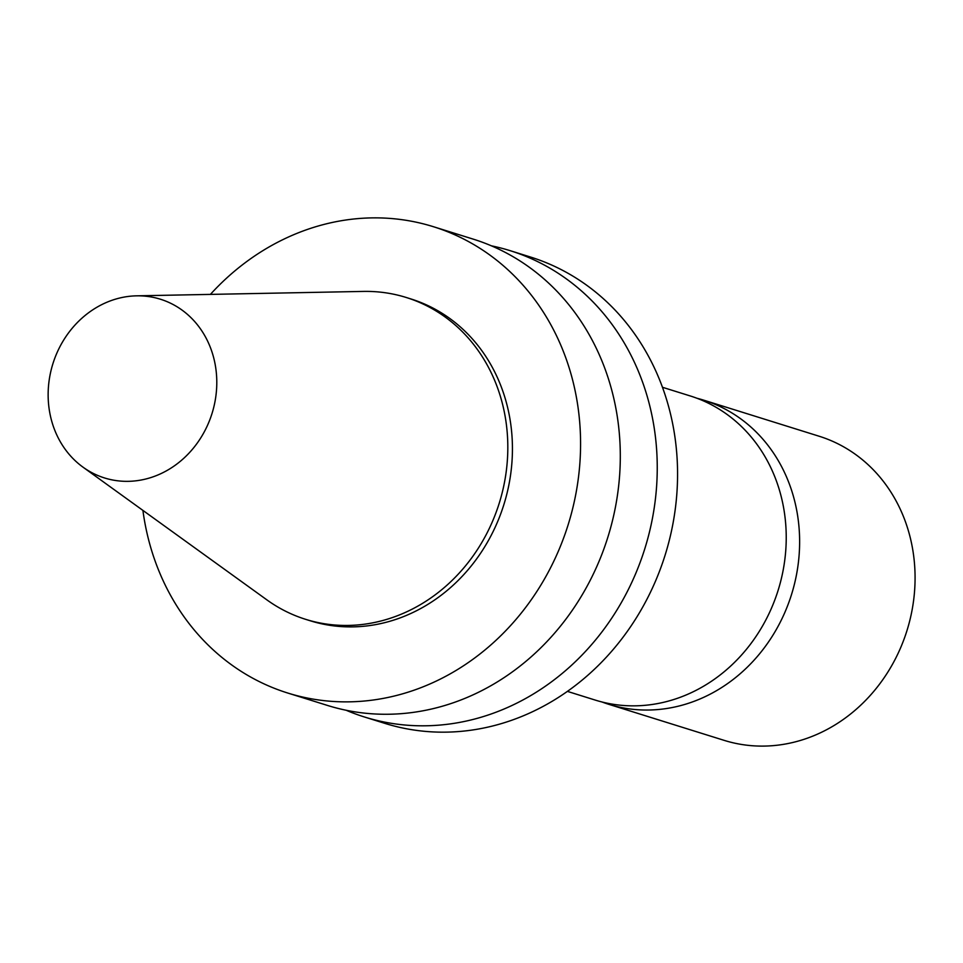 <?xml version="1.0" encoding="UTF-8"?>
<svg xmlns="http://www.w3.org/2000/svg" width="963" height="963" viewBox="0 0 963 963"><rect width="100%" height="100%" fill="white"/><g stroke="black" fill="none" stroke-linecap="round" stroke-linejoin="round"><path stroke-width="1.44" d="M134.736 295.894A93.64 83.36 107.4 0 1 136.565 295.834A93.64 83.36 107.4 0 1 212.029 413.452A93.64 83.36 107.4 0 1 83.023 467.175A93.64 83.36 107.4 0 1 52.604 364.7A93.64 83.36 107.4 0 1 134.736 295.894M136.565 295.834L363.352 291.416A168.609 150.096 107.4 0 1 406.266 297.495A168.609 150.096 107.4 0 1 499.243 503.192A168.609 150.096 107.4 0 1 305.704 619.353A168.609 150.096 107.4 0 1 266.956 599.925L83.023 467.175M406.266 297.495L410.876 298.939A168.609 150.096 107.4 0 1 503.866 504.624A168.609 150.096 107.4 0 1 310.315 620.798L305.704 619.353M210.391 294.401A244.277 217.457 107.4 0 1 366.506 218.047A244.277 217.457 107.4 0 1 433.446 226.714A244.277 217.457 107.4 0 1 568.158 524.715A244.277 217.457 107.4 0 1 287.756 693.035A244.277 217.457 107.4 0 1 142.909 510.39M433.446 226.714L473.158 239.113A244.277 217.457 107.4 0 1 607.882 537.125A244.277 217.457 107.4 0 1 327.468 705.434L287.756 693.035M491.347 245.818A244.277 217.457 107.4 0 1 510.113 250.657A244.277 217.457 107.4 0 1 644.825 548.669A244.277 217.457 107.4 0 1 364.411 716.978A244.277 217.457 107.4 0 1 346.223 710.285M510.113 250.657L530.432 257.013A244.277 217.457 107.4 0 1 665.144 555.025A244.277 217.457 107.4 0 1 384.731 723.333L364.411 716.978M662.436 387.27L690.278 395.962A159.304 141.826 107.4 0 1 778.128 590.319A159.304 141.826 107.4 0 1 595.254 700.089L567.412 691.386M696.911 398.249A159.304 141.826 107.4 0 1 703.664 400.151L819.116 436.227A159.304 141.826 107.4 0 1 906.977 630.572A159.304 141.826 107.4 0 1 724.092 740.342L608.64 704.278A159.304 141.826 107.4 0 1 602.007 701.991M703.664 400.151A159.304 141.826 107.4 0 1 791.526 594.508A159.304 141.826 107.4 0 1 608.64 704.278"/></g></svg>
